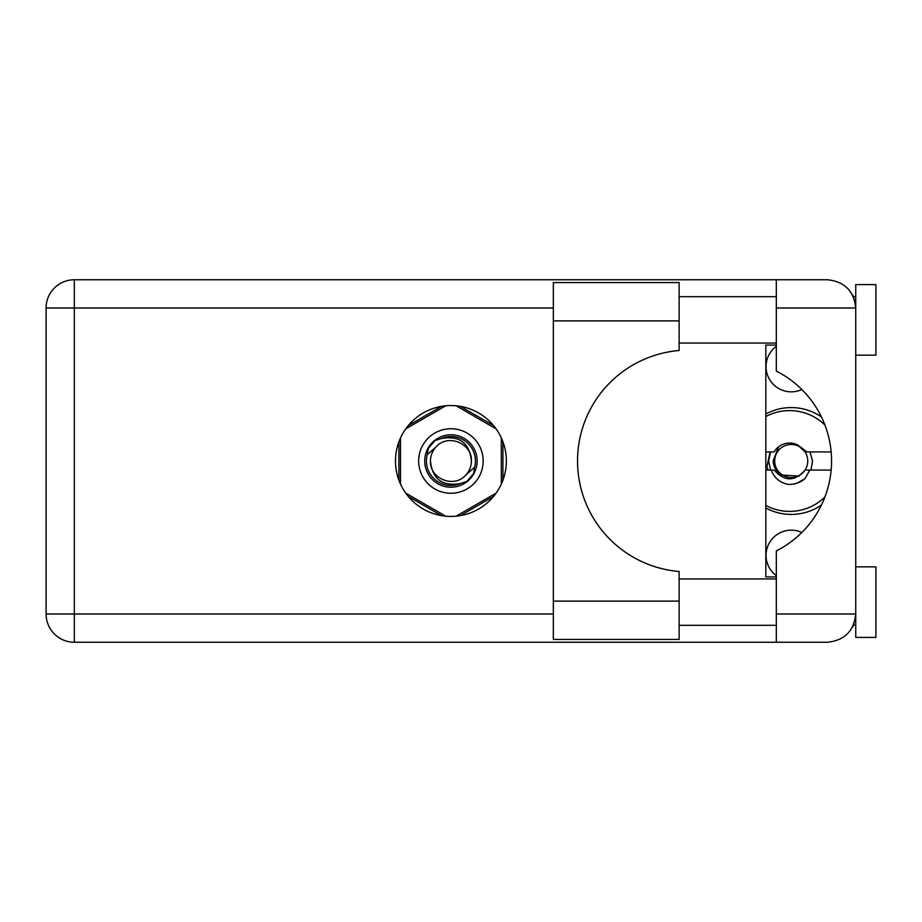 <?xml version="1.0" encoding="UTF-8"?>
<svg xmlns="http://www.w3.org/2000/svg" width="922" height="922" viewBox="0 0 922 922"><rect width="100%" height="100%" fill="white"/><g stroke="black" fill="none" stroke-linecap="round" stroke-linejoin="round"><path stroke-width="1.38" d="M776.312 575.662A25.205 25.205 0 0 1 801.817 532.478M801.817 389.522A25.205 25.205 0 0 1 776.312 346.338M765.825 507.999A53.43 53.43 0 0 0 821.387 505.095M441.534 406.36L408.296 425.549M493.547 425.549L460.308 406.36M502.928 480.189L502.928 441.811M460.308 515.64L493.547 496.451M408.296 496.451L441.534 515.64M398.903 441.811L398.903 480.189M821.387 416.905A53.43 53.43 0 0 0 765.825 414.001M679.134 601.109L679.134 639.419L553.338 639.419L553.338 282.581L679.134 282.581L679.134 350.51A110.882 110.882 0 0 0 577.529 461A110.882 110.882 0 0 0 679.134 571.49L679.134 601.109L553.338 601.109M855.743 566.846L875.9 566.846L875.9 637.402L855.743 637.402L855.743 614.017C853.945 631.04 844.54 640.444 827.518 642.242L776.312 642.242L776.312 614.017L855.743 614.017L855.743 284.598L875.9 284.598L875.9 355.154L855.743 355.154M855.743 296.688L853.38 296.688L852.412 294.683L855.19 302.416M853.968 623.848L852.412 627.317L853.38 625.312L855.743 625.312M450.916 405.565A55.435 55.435 0 0 0 395.48 461A55.435 55.435 0 0 0 450.916 516.435A55.435 55.435 0 0 0 506.362 461A55.435 55.435 0 0 0 450.916 405.565M679.134 625.312L776.312 625.312M679.134 578.935L776.312 578.935M679.134 343.065L776.312 343.065M679.134 296.688L776.312 296.688M776.312 307.983L776.312 279.758L827.518 279.758C844.54 281.556 853.945 290.96 855.743 307.983L776.312 307.983L776.312 371.082A100.798 100.798 0 0 1 776.312 550.918L776.312 614.017M776.312 642.242L74.325 642.242A28.225 28.225 0 0 1 46.1 614.017L46.1 307.983A28.225 28.225 0 0 1 74.325 279.758L776.312 279.758M776.312 576.918L765.825 576.918L765.825 345.082L776.312 345.082M855.743 614.017L855.201 619.492M418.669 461A32.258 32.258 0 0 0 450.916 493.258A32.258 32.258 0 0 0 483.174 461A32.258 32.258 0 0 0 450.916 428.742A32.258 32.258 0 0 0 418.669 461M424.708 461A26.208 26.208 0 0 0 450.916 487.208A26.208 26.208 0 0 0 477.123 461A26.208 26.208 0 0 0 450.916 434.792A26.208 26.208 0 0 0 424.708 461M427.232 454.765L436.452 446.536A20.468 20.468 0 0 0 430.459 461C432.372 479.233 442.445 486.724 460.7 483.451L466.889 481.411L473.574 473.597L474.611 467.235A24.491 24.491 0 0 0 441.131 438.549L434.954 440.589L428.269 448.403L427.232 454.765A24.491 24.491 0 0 0 460.7 483.451M436.452 446.536C448.173 433.478 472.329 443.482 471.384 461C469.471 442.767 459.387 435.276 441.131 438.549M474.611 467.235L465.391 475.464A20.468 20.468 0 0 0 471.384 461M465.391 475.464C453.67 488.522 429.514 478.518 430.459 461M456.113 405.807L496.128 428.903M405.715 428.903L445.718 405.807M400.517 484.096L400.517 437.904M445.718 516.193L405.715 493.097M496.128 493.097L456.113 516.193M501.326 437.904L501.326 484.096M824.902 496.981A50.399 50.399 0 0 1 765.825 505.429M765.825 470.07L774.134 470.07C784.449 481.745 794.776 481.745 805.09 470.07L831.137 470.07M809.827 470.07L804.998 478.633C800.077 482.805 794.372 484.707 787.884 484.338C779.735 482.563 774.18 477.815 771.218 470.07M765.825 451.93L774.134 451.93A17.944 17.944 0 0 1 797.668 444.969L805.09 451.93L807.073 451.93L797.668 444.969M804.998 478.633L797.196 483.14M770.077 451.93L766.92 466.705L768.049 470.07M831.137 451.93L807.073 451.93M765.825 416.571A50.399 50.399 0 0 1 824.902 425.019M770.55 470.07L768.648 461L770.55 451.93M807.753 461A16.527 16.527 0 0 1 791.226 477.527A16.527 16.527 0 0 1 774.699 461A16.527 16.527 0 0 1 791.226 444.473A16.527 16.527 0 0 1 807.753 461M799.339 476.086L781.407 475.026C776.347 471.707 773.593 467.028 773.12 461L778.617 446.824M810 451.93L812.524 461L810.968 470.07M553.338 307.983L74.325 307.983L74.325 614.017L553.338 614.017M74.325 642.242L74.325 614.017L46.1 614.017A28.225 28.225 0 0 0 74.325 642.242M46.1 307.983L74.325 307.983L74.325 279.758M679.134 320.891L553.338 320.891"/></g></svg>
